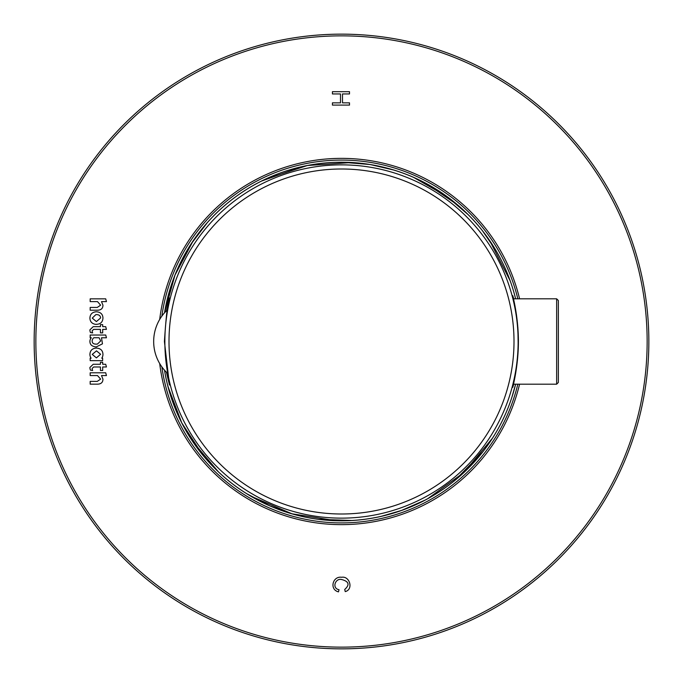 <?xml version="1.0" encoding="UTF-8"?>
<svg xmlns="http://www.w3.org/2000/svg" width="683" height="683" viewBox="0 0 683 683"><rect width="100%" height="100%" fill="white"/><g stroke="black" fill="none" stroke-linecap="round" stroke-linejoin="round"><path stroke-width="1.02" d="M164.526 370.22A179.287 179.287 0 0 0 515.631 384.188A179.27 179.27 0 0 1 164.543 370.237M193.187 240.792L174.959 275.138L164.543 312.763A179.27 179.27 0 0 1 515.614 298.812A179.287 179.287 0 0 0 164.526 312.78L173.542 278.766M166.447 310.739L169.461 297.959C167.864 300.529 166.182 315.042 164.415 341.5L169.469 385.016L166.456 372.261M513.744 384.188C509.902 396.285 518.388 372.141 518.414 341.5C518.38 310.825 509.911 286.74 513.744 298.812M556.645 384.188L556.645 298.812L558.352 300.52L558.352 382.48L556.645 384.188L513.454 384.188M102.945 354.366C102.817 350.49 100.64 348.39 96.414 348.065C92.299 348.356 90.13 350.439 89.917 354.289A6.591 6.591 0 0 0 91.095 358.182L90.182 358.182L90.182 360.658L102.612 360.658L102.629 358.182L101.767 358.182A6.437 6.437 0 0 0 102.945 354.366M91.343 337.786L90.182 337.786L90.182 335.037L105.728 335.037L106.446 337.786L101.494 337.786L102.467 343.839L96.226 346.921C91.983 346.529 89.874 344.667 89.917 341.338A5.285 5.285 0 0 1 91.343 337.786M340.493 102.851L340.493 93.947L332.425 93.947L332.425 91.693L349.5 91.693L349.5 93.947L342.49 93.947L342.49 102.851L349.5 102.851L349.5 105.097L332.425 105.097L332.425 102.851L340.493 102.851M338.478 591.862C329.206 589.583 332.578 575.931 341.62 577.272C349.79 575.769 353.692 589.549 345.231 591.598L344.727 589.455C349.961 584.742 348.928 581.429 341.628 579.517C335.285 577.903 331.596 588.422 339.024 589.694L338.478 591.862M101.494 301.613L102.945 305.173C102.928 308.494 101.058 310.176 97.345 310.21L90.182 310.21L90.182 307.435L97.251 307.435L100.64 305.181L97.49 301.613L90.182 301.613L90.182 298.838L105.703 298.838L106.446 301.613L101.494 301.613M102.945 318.082C102.689 322.41 100.17 324.485 95.389 324.323C91.829 323.64 90.002 321.539 89.917 318.005C90.13 314.146 92.299 312.071 96.414 311.772C100.64 312.097 102.817 314.197 102.945 318.082M92.657 332.877L90.489 332.553A6.249 6.249 0 0 1 89.917 329.829L93.23 326.653L100.444 326.653L100.444 324.63L102.681 324.63L102.681 326.653L105.703 326.653L106.446 329.377L102.681 329.377L102.681 332.877L100.444 332.877L100.444 329.377L93.656 329.377L92.154 330.828A4.824 4.824 0 0 0 92.657 332.877M100.444 366.984L93.656 366.984L92.154 368.444A4.824 4.824 0 0 0 92.657 370.493L90.489 370.169A6.249 6.249 0 0 1 89.917 367.445L93.23 364.27L100.444 364.27L100.444 362.246L102.681 362.246L102.681 364.27L105.703 364.27L106.446 366.984L102.681 366.984L102.681 370.493L100.444 370.493L100.444 366.984M97.49 375.565L90.182 375.565L90.182 372.79L105.703 372.79L106.446 375.565L101.494 375.565L102.945 379.116C102.928 382.446 101.058 384.119 97.345 384.162L90.182 384.162L90.182 381.387L97.251 381.387L100.64 379.125L97.49 375.565M34.15 341.5A307.35 307.35 0 0 0 495.175 607.674A307.35 307.35 0 0 0 495.175 75.326A307.35 307.35 0 0 0 34.15 341.5A307.35 307.35 0 0 0 495.175 607.674A307.35 307.35 0 0 0 495.175 75.326A307.35 307.35 0 0 0 34.15 341.5A307.35 307.35 0 0 0 495.175 607.674A307.35 307.35 0 0 0 495.175 75.326A307.35 307.35 0 0 0 34.15 341.5A307.35 307.35 0 0 0 495.175 607.674A307.35 307.35 0 0 0 495.175 75.326A307.35 307.35 0 0 0 34.15 341.5M161.862 366.873A181.422 181.422 0 0 0 517.825 384.188A181.422 181.422 0 0 1 161.862 366.873M517.825 298.812A181.422 181.422 0 0 0 161.862 316.127A181.422 181.422 0 0 1 517.825 298.812M100.606 317.971C100.435 315.597 98.856 314.47 95.868 314.607L92.248 318.107L96.414 321.582L100.606 317.971M97.438 344.07C93.938 344.403 92.188 343.404 92.179 341.073A4.166 4.166 0 0 1 93.819 337.752L99.086 337.752L100.683 340.962L97.438 344.07M100.606 354.264L96.414 357.875L92.248 354.4L96.491 350.866L100.606 354.264M164.859 341.5A176.641 176.641 0 0 1 429.82 188.525A176.641 176.641 0 0 1 429.82 494.475A176.641 176.641 0 0 1 164.859 341.5M169 341.5A172.5 172.5 0 0 1 427.754 192.111A172.5 172.5 0 0 1 427.754 490.889A172.5 172.5 0 0 1 169 341.5M159.702 363.578A183.129 183.129 0 0 0 519.584 384.188M519.584 298.812A183.129 183.129 0 0 0 159.702 319.422M35.858 341.5A305.642 305.642 0 0 0 494.321 606.197A305.642 305.642 0 0 0 494.321 76.803A305.642 305.642 0 0 0 35.858 341.5M492.383 438.315L463.851 472.534L427.934 498.564M335.797 520.685L291.974 513.795L251.02 496.259M202.86 455.16L181.763 422.888L168.061 386.86M265.235 179.253L307.401 165.499L351.856 162.528M413.428 177.29L446.87 196.465L468.205 214.675M489.685 240.612L510.227 280.918M518.252 349.218L517.876 327.413M516.425 314.522L512.873 296.157M512.873 386.843L514.786 377.938M556.645 298.812L513.471 298.812M394.322 170.169L370.186 164.518L341.731 162.213M302.347 166.541L261.299 181.149M207.444 222.453L190.762 244.437M167.685 385.46L175.762 409.877M192.743 441.585L218.44 471.885M246.939 493.818L269.708 505.787L289.507 513.087M318.679 519.328L351.822 520.489M381.362 516.297L401.621 510.406L425.176 500.067M455.134 480.175L482.89 451.745M511.815 397.515L515.631 384.188M496.148 250.789L482.155 230.325M458.08 205.293L426.371 183.573M167.104 310.099A43.422 43.422 0 0 0 167.104 372.901"/></g></svg>
